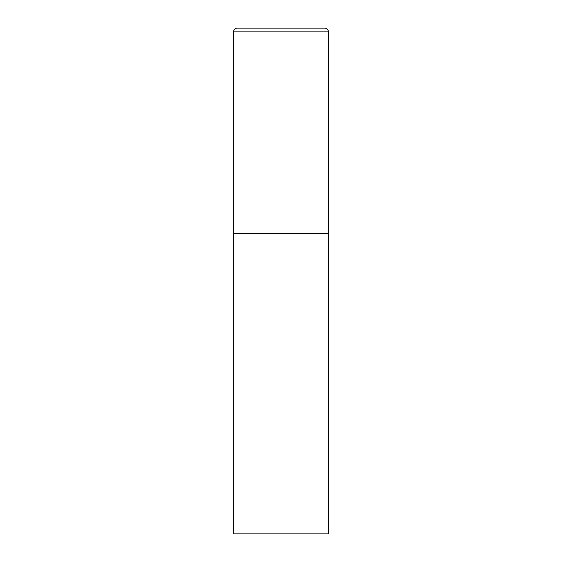 <?xml version="1.0" encoding="UTF-8"?>
<svg xmlns="http://www.w3.org/2000/svg" width="562" height="562" viewBox="0 0 562 562"><rect width="100%" height="100%" fill="white"/><g stroke="black" fill="none" stroke-linecap="round" stroke-linejoin="round"><path stroke-width="0.84" d="M233.581 31.893L233.581 533.9L328.419 533.9L328.419 233.581L233.581 233.581L328.419 233.581L328.419 31.893A3.794 3.794 0 0 0 324.625 28.1L237.375 28.1A3.794 3.794 0 0 0 233.581 31.893L328.419 31.893"/></g></svg>
